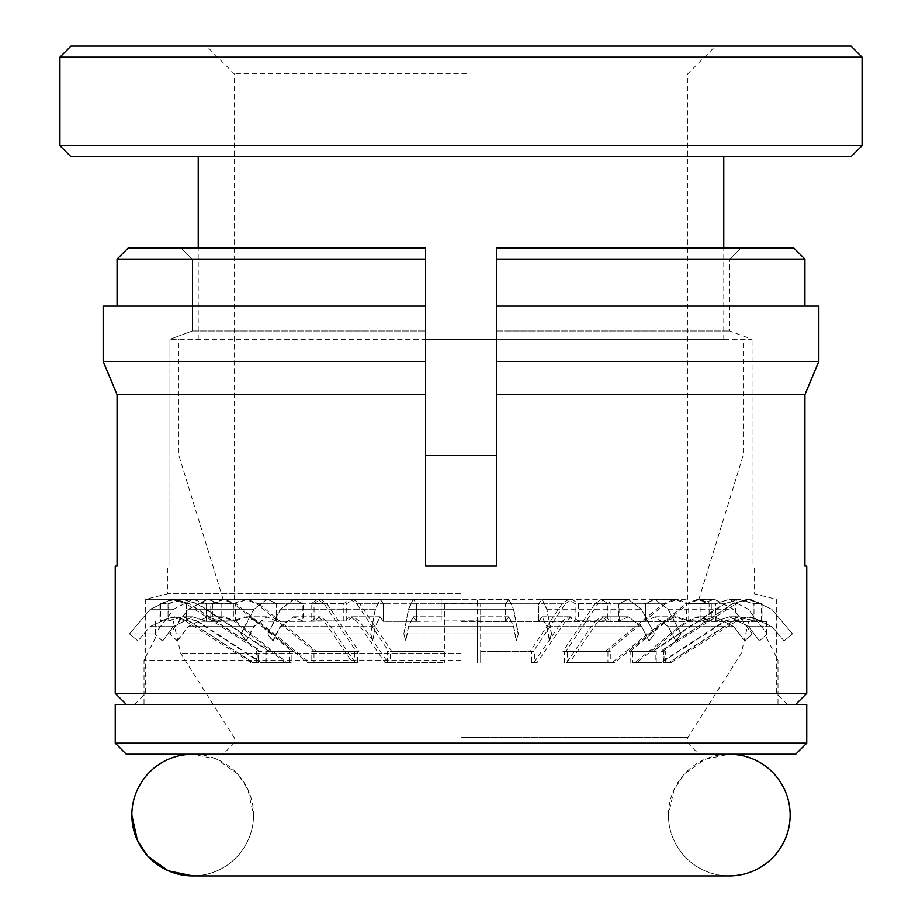 <?xml version="1.0" encoding="UTF-8"?>
<svg xmlns="http://www.w3.org/2000/svg" width="922" height="922" viewBox="0 0 922 922"><rect width="100%" height="100%" fill="white"/><g stroke="black" fill="none" stroke-linecap="round" stroke-linejoin="round"><path stroke-width="0.69" stroke-dasharray="4.61 3.46" d="M192.698 754.196L729.302 754.196L704.731 759.371L684.435 773.938L674.04 789.566L668.45 815.048C668.508 830.365 673.832 844.068 684.435 856.158C696.559 868.985 711.507 875.566 729.302 875.9A60.852 60.852 90 0 1 668.45 815.048A60.852 60.852 90 0 1 729.279 754.196L192.698 754.196L217.258 759.371L237.565 773.938L247.96 789.566L253.55 815.048A60.852 60.852 -90 0 0 194.934 754.242M194.934 875.854A60.852 60.852 -90 0 0 253.55 815.048C253.492 830.365 248.168 844.068 237.565 856.158C225.441 868.985 210.493 875.566 192.698 875.9L729.302 875.9M126.314 754.196L795.686 754.196M115.25 743.132L806.75 743.132M461 737.565L687.835 737.565L461 737.565M115.25 704.408L806.75 704.408M461 653.514L180.804 653.514L461 653.514M461 621.428L766.643 621.428L461 621.428M461 660.152L144.016 660.152L461 660.152M461 638.024L766.643 638.024L461 638.024M461 704.408L795.686 704.408L461 704.408M505.729 621.094L509.048 616.795L513.773 626.672L516.458 640.974L461 640.974L516.262 640.974L513.589 626.672L508.875 616.795L505.567 621.094L477.458 621.094L477.481 662.515L477.458 603.783C477.446 597.94 477.446 597.871 477.435 603.564L441.165 603.679C441.177 597.871 441.177 597.905 441.189 603.783L414.716 603.783L416.502 603.714L413.171 599.335L408.458 609.212L403.836 633.91L461 633.91L404.032 633.91L408.63 609.212L413.344 599.335L416.663 603.714L414.877 603.783L565.382 603.783L533.331 651.451L480.673 651.451L480.673 603.679L480.673 621.094L505.636 621.359L538.828 621.359L538.828 603.714L537.042 603.783M403.836 633.91L405.715 640.974L461 640.974L405.899 640.974L408.573 626.672L413.275 616.795L416.571 621.094L480.673 620.944L480.673 662.515L480.673 651.451L533.331 651.451M565.382 603.783L571.928 599.335L578.336 603.564L578.336 620.829L572.066 616.783L565.612 621.094L537.157 662.515L534.748 662.515L534.748 651.451M507.423 603.783L505.636 603.714L505.636 621.359M534.748 662.515L537.157 662.515M444.404 603.564L444.404 662.515L444.404 603.564M538.828 621.359L565.612 621.094M675.838 640.974L681.093 633.91L752.329 633.91L744.734 640.974L675.838 640.974L668.335 626.672L733.9 626.672L714.781 616.795L701.4 621.094L725.464 621.094L661.662 662.515L636.998 662.515L688.238 621.094L699.867 616.783L711.3 620.944L688.711 620.829L677.428 616.783L665.811 621.094L614.617 662.515L569.704 662.515L598.182 621.094L619.227 621.094L628.493 616.795L641.735 626.672L546.965 626.672L542.228 616.795L538.921 621.094M578.336 620.829L610.998 620.944L610.998 603.679L604.509 599.335L597.952 603.783L620.402 603.783L618.962 603.714L628.297 599.335L641.539 609.212L654.493 633.91L649.226 640.974L549.65 640.974L551.529 633.91L546.896 609.212L542.159 599.335L538.828 603.714M598.182 621.094L604.636 616.783L610.998 620.944M578.336 603.564L610.998 603.679M546.965 626.672L549.65 640.974M505.636 603.714L508.979 599.335L513.704 609.212L518.337 633.91L516.458 640.974M641.735 626.672L649.226 640.974M619.227 621.094L618.962 603.714M359.511 621.094L383.379 621.094L380.083 616.795L375.369 626.672L372.707 640.974L273.062 640.974L280.553 626.672L293.772 616.795L303.027 621.094L326.757 621.094L355.131 662.515L357.54 662.515L357.54 651.451L358.958 651.451L326.987 603.783L320.441 599.335L314.056 603.564L314.056 620.829L346.73 620.944L353.068 616.783L359.511 621.094L387.932 662.515L444.404 662.515L390.34 662.515L390.34 651.451L444.404 651.451L391.758 651.451L359.741 603.783L385.258 603.783L383.471 603.714L383.471 621.359L416.663 621.359L416.663 603.714M385.258 603.783L414.877 603.783M405.899 640.974L404.032 633.91M518.337 633.91L461 633.91L518.141 633.91L513.519 609.212L508.806 599.335L505.475 603.714L507.261 603.783L477.458 603.783C477.446 597.94 477.446 597.871 477.435 603.564L477.435 620.829L441.165 620.944L441.165 603.679C441.177 597.871 441.177 597.905 441.189 603.783L441.189 621.094C441.177 615.423 441.177 615.366 441.165 620.944C441.177 615.366 441.177 615.423 441.189 621.094L416.502 621.359L416.502 603.714M551.529 633.91L654.493 633.91M618.962 621.359L645.573 621.359L645.573 603.714L644.144 603.783L665.396 603.783L677.197 599.335L688.711 603.564L711.3 603.679L699.625 599.335L687.824 603.783L630.095 651.451L632.653 651.451L632.653 662.515L636.998 662.515M620.402 603.783L644.144 603.783M383.471 603.714L380.152 599.335L375.438 609.212L370.828 633.91L372.707 640.974M668.335 626.672L655.104 616.795L645.838 621.094L665.811 621.094M681.093 633.91L668.15 609.212L654.908 599.335L645.573 603.714M733.9 626.672L744.734 640.974M701.02 621.359L701.02 603.714L714.504 599.335L733.624 609.212L752.329 633.91M715.783 621.359L715.783 603.714L714.976 603.783L724.946 603.783L739.651 599.335L754.012 603.564L754.012 620.829L762.045 620.944L762.045 603.679L747.5 599.335L732.794 603.783L660.844 651.451L664.024 651.451L664.024 662.515L669.441 662.515L733.301 621.094L747.788 616.783L762.045 620.944M687.824 603.783L701.02 603.714M701.815 603.783L714.976 603.783M390.34 651.451L391.758 651.451M387.932 662.515L390.34 662.515M688.711 620.829L688.711 603.564M711.3 603.679L711.3 620.944M733.301 621.094L735.963 621.094L750.808 616.795L772.037 626.672L784.057 640.974L759.498 640.974L748.664 626.672L729.533 616.795L716.152 621.094M759.498 640.974L767.092 633.91L748.387 609.212L729.267 599.335L715.783 603.714M614.617 662.515L610.283 662.515L610.283 651.451L607.736 651.451L665.396 603.783M346.73 620.944L346.73 603.679L353.207 599.335L359.741 603.783M632.653 662.515L661.662 662.515M725.464 621.094L739.94 616.783L754.012 620.829M656.257 662.515L656.257 651.451L653.076 651.451L724.946 603.783M607.736 651.451L565.878 651.451L597.952 603.783M610.283 651.451L565.878 651.451M610.283 662.515L567.295 662.515L567.295 651.451M569.704 662.515L567.295 662.515M273.062 640.974L267.818 633.91L280.737 609.212L293.968 599.335L303.292 603.714L301.851 603.783L326.987 603.783M314.056 603.564L346.73 603.679M632.653 651.451L656.257 651.451M630.095 651.451L653.076 651.451M754.012 603.564L762.045 603.679M358.958 651.451L316.546 651.451L258.875 603.783L278.087 603.783L276.658 603.714L276.658 621.359L303.292 621.359L303.292 603.714M278.087 603.783L301.851 603.783M370.828 633.91L267.818 633.91M735.963 621.094L735.549 603.714L750.508 599.335L771.737 609.212L792.494 633.91L767.092 633.91M355.131 662.515L309.654 662.515L258.46 621.094L276.658 621.359M276.393 621.094L267.15 616.795L253.919 626.672L246.439 640.974L177.439 640.974L188.272 626.672L207.381 616.795L220.75 621.094L235.686 621.094L224.081 616.783L212.798 620.829L235.41 620.944L235.41 603.679L247.073 599.335L258.875 603.783M276.658 603.714L267.334 599.335L254.115 609.212L241.184 633.91L246.439 640.974M792.494 633.91L784.057 640.974L772.025 626.672L750.808 616.795L735.952 621.094L732.748 621.094L668.98 662.515L671.216 662.515L669.441 662.515M735.952 621.094L735.537 603.714L750.508 599.335L746.935 599.335L761.284 603.564L761.284 620.829L753.193 620.944L753.193 603.679L738.649 599.335L723.943 603.783L652.027 651.451L655.208 651.451L655.208 662.515L660.625 662.515L724.462 621.094L738.937 616.783L753.193 620.944M724.462 621.094L716.094 621.094L729.475 616.795L748.583 626.672L759.417 640.974L784.046 640.974L792.482 633.91L771.726 609.212L750.508 599.335L747.5 599.335M326.757 621.094L320.314 616.783L314.056 620.829M357.54 651.451L316.546 651.451M357.54 662.515L313.999 662.515L313.999 651.451M309.654 662.515L313.999 662.515M235.41 620.944L246.842 616.783L258.46 621.094M664.024 662.515L668.98 662.515M732.748 621.094L747.223 616.783L761.284 620.829M663.563 662.515L663.563 651.451L660.394 651.451L732.241 603.783L746.935 599.335M177.439 640.974L169.844 633.91L188.537 609.212L207.657 599.335L220.335 603.783L236.09 603.783L224.311 599.335L212.798 603.564L235.41 603.679M212.798 603.564L212.798 620.829M761.284 603.564L753.193 603.679M235.686 621.094L286.834 662.515L291.168 662.515L291.168 651.451L293.715 651.451L269.939 651.451L198.011 603.783L207.139 603.783L206.344 603.714L206.344 621.359L221.13 621.359L221.13 603.714M207.139 603.783L220.335 603.783M241.184 633.91L169.844 633.91M723.943 603.783L714.919 603.783L729.198 599.335L748.318 609.212L767.012 633.91L792.482 633.91M286.834 662.515L261.341 662.515L197.504 621.094L206.344 621.359M205.963 621.094L192.594 616.795L173.474 626.672L162.652 640.974L137.966 640.974L149.986 626.672L171.204 616.795L186.048 621.094L189.229 621.094L174.754 616.783L160.682 620.829L168.761 620.944L168.761 603.679L183.305 599.335L198.011 603.783M206.344 603.714L192.859 599.335L173.739 609.212L155.057 633.91L162.652 640.974M716.094 621.094L715.714 603.714M767.012 633.91L759.417 640.974M715.714 621.359L700.939 621.359L700.939 603.714L701.734 603.783L685.818 603.783L697.597 599.335L709.11 603.564L709.11 620.829L686.475 620.944L686.475 603.679L674.823 599.335L663.033 603.783L605.374 651.451L607.932 651.451L607.932 662.515L612.266 662.515L663.448 621.094L675.054 616.783L686.475 620.944M714.919 603.783L701.734 603.783M663.448 621.094L645.711 621.094L654.966 616.795L668.196 626.672L675.688 640.974L744.642 640.974L733.808 626.672L714.688 616.795L701.319 621.094L686.233 621.094L635.108 662.515L660.625 662.515M744.642 640.974L752.237 633.91L733.543 609.212L714.423 599.335L700.939 603.714M293.715 651.451L236.09 603.783M291.168 651.451L269.939 651.451M291.168 662.515L266.758 662.515L266.758 651.451M261.341 662.515L266.758 662.515M168.761 620.944L183.017 616.783L197.504 621.094M655.208 662.515L635.108 662.515M686.233 621.094L697.839 616.783L709.11 620.829M630.775 662.515L630.775 651.451L628.228 651.451L685.818 603.783M189.229 621.094L253.008 662.515L250.784 662.515L252.57 662.515L188.71 621.094L186.025 621.094L171.181 616.795L149.952 626.672L137.931 640.974L129.529 633.91L150.286 609.212L171.504 599.335L186.475 603.714L186.475 621.359L186.475 603.714M253.008 662.515L258.414 662.515L258.414 651.451L261.594 651.451L189.736 603.783L175.042 599.335L160.682 603.564L168.761 603.679M160.682 603.564L160.682 620.829M655.208 651.451L630.775 651.451M652.027 651.451L628.228 651.451M709.11 603.564L686.475 603.679M261.594 651.451L259.566 651.451L261.168 651.451L189.229 603.783L186.451 603.783L189.736 603.783M155.057 633.91L129.529 633.91M663.033 603.783L644.017 603.783L654.781 599.335L668.012 609.212L680.943 633.91L752.237 633.91M186.44 603.714L171.48 599.335L150.251 609.212L129.506 633.91L137.931 640.974L162.445 640.974L173.278 626.672L192.41 616.795L205.79 621.094L196.582 621.094L182.107 616.783L168.035 620.829L159.979 620.944L159.979 603.679L174.523 599.335L189.229 603.783M645.711 621.094L645.458 603.714M680.943 633.91L675.688 640.974M645.458 621.359L618.835 621.359L618.835 603.714L620.264 603.783L594.897 603.783L601.421 599.335L607.805 603.564L607.805 620.829L575.121 620.944L575.121 603.679L568.655 599.335L562.12 603.783L530.15 651.451L531.556 651.451L531.556 662.515L533.965 662.515L562.351 621.094L568.782 616.783L575.121 620.944M644.017 603.783L620.264 603.783M562.351 621.094L538.759 621.094L542.067 616.795L546.781 626.672L549.454 640.974L649.076 640.974L641.574 626.672L628.343 616.795L619.088 621.094L595.116 621.094L566.765 662.515L612.266 662.515M649.076 640.974L654.332 633.91L641.389 609.212L628.159 599.335L618.835 603.714M258.414 651.451L261.168 651.451M258.414 662.515L256.316 662.515L257.987 662.515L257.987 651.451M252.57 662.515L257.987 662.515M159.979 620.944L174.235 616.783L188.71 621.094M607.932 662.515L566.765 662.515M595.116 621.094L601.559 616.783L607.805 620.829M564.368 662.515L564.368 651.451L562.95 651.451L594.897 603.783M162.445 640.974L154.838 633.91L173.543 609.212L192.675 599.335L206.966 603.783L197.089 603.783L182.395 599.335L168.035 603.564L159.979 603.679M168.035 603.564L168.035 620.829M607.932 651.451L564.368 651.451M605.374 651.451L562.95 651.451M607.805 603.564L575.121 603.679M196.582 621.094L260.373 662.515L265.778 662.515L265.778 651.451L291.963 651.451L234.257 603.783L220.116 603.783L220.911 603.714L220.911 621.359L206.171 621.359L206.171 603.714M220.116 603.783L206.966 603.783M129.506 633.91L154.838 633.91M562.12 603.783L536.881 603.783L538.667 603.714L541.998 599.335L546.723 609.212L551.333 633.91L654.332 633.91M260.373 662.515L285.059 662.515L233.842 621.094L220.911 621.359M220.531 621.094L207.15 616.795L188.019 626.672L177.185 640.974L246.036 640.974L253.538 626.672L266.792 616.795L276.058 621.094L256.281 621.094L244.676 616.783L233.393 620.829L210.792 620.944L210.792 603.679L222.456 599.335L234.257 603.783M220.911 603.714L207.427 599.335L188.295 609.212L169.59 633.91L177.185 640.974M538.759 621.094L538.667 603.714M551.333 633.91L549.454 640.974M538.667 621.359L505.475 621.359L505.475 603.714M536.881 603.783L507.261 603.783M516.262 640.974L518.141 633.91M268.959 651.451L197.089 603.783M265.778 651.451L291.963 651.451M265.778 662.515L289.404 662.515L289.404 651.451M285.059 662.515L289.404 662.515M531.556 662.515L533.965 662.515M210.792 620.944L222.225 616.783L233.842 621.094M246.036 640.974L240.769 633.91L253.723 609.212L266.977 599.335L277.752 603.783L256.696 603.783L244.906 599.335L233.393 603.564L210.792 603.679M233.393 603.564L233.393 620.829M531.556 651.451L530.15 651.451M256.281 621.094L307.452 662.515L311.797 662.515L311.797 651.451L356.215 651.451L324.175 603.783L301.482 603.783L302.912 603.714L302.912 621.359L276.323 621.359L276.323 603.714M301.482 603.783L277.752 603.783M169.59 633.91L240.769 633.91M307.452 662.515L352.388 662.515L323.945 621.094L302.912 621.359M302.658 621.094L293.38 616.795L280.138 626.672L272.635 640.974L372.523 640.974L370.644 633.91L375.266 609.212L379.979 599.335L383.31 603.714L385.096 603.783L356.756 603.783L350.21 599.335L343.814 603.564L343.814 620.829L311.14 620.944L311.14 603.679L317.629 599.335L324.175 603.783M302.912 603.714L293.576 599.335L280.323 609.212L267.368 633.91L272.635 640.974M416.41 621.094L413.102 616.795L408.388 626.672L405.715 640.974M416.502 621.359L383.31 621.359L383.31 603.714M414.716 603.783L385.096 603.783M372.523 640.974L375.196 626.672L379.91 616.795L383.218 621.094L356.526 621.094L384.935 662.515L441.223 662.515L384.935 662.515M314.344 651.451L256.696 603.783M311.797 651.451L356.215 651.451M311.797 662.515L354.797 662.515L354.797 651.451M352.388 662.515L354.797 662.515M311.14 620.944L317.491 616.783L323.945 621.094M356.526 621.094L350.083 616.783L343.814 620.829M387.355 662.515L387.355 651.451L388.761 651.451L356.756 603.783M343.814 603.564L311.14 603.679M388.761 651.451L387.355 651.451M267.368 633.91L370.644 633.91M806.75 693.344L115.25 693.344M115.25 566.108L117.071 566.108L117.071 394.616L425.595 394.616L425.595 566.108L425.595 339.296L169.948 339.296L425.595 339.296L425.595 566.108L496.405 566.108L496.405 394.616L804.929 394.616L804.929 566.108L806.75 566.108M169.948 566.108L169.948 339.296L169.948 566.108L117.071 566.108L169.948 566.108M461 593.768L167.804 593.768L461 593.768M461 599.3L145.676 599.3L461 599.3M752.052 566.108L804.929 566.108L752.052 566.108L754.196 566.108L752.052 566.108L752.052 339.296L752.052 566.108M496.405 394.616L496.405 259.082L496.405 339.296L752.052 339.296L729.751 330.998L729.751 259.082L729.751 330.998L752.052 339.296L496.405 339.296L496.405 566.108L496.405 248.018L496.405 259.082L496.405 248.018L793.807 248.018L740.896 248.018L729.751 259.082L740.896 248.018L496.405 248.018L793.807 248.018M496.405 259.082L804.929 259.082L804.929 306.104L818.828 306.104L818.828 361.424L496.405 361.424M461 566.108L496.405 566.108L461 566.108M128.193 248.018L425.595 248.018L128.193 248.018L181.104 248.018L192.249 259.082L192.249 330.998L169.948 339.296L192.249 330.998L192.249 259.082L181.104 248.018L425.595 248.018L425.595 394.616M103.172 361.424L425.595 361.424M103.172 306.104L425.595 306.104L103.172 306.104L117.071 306.104L117.071 259.082L425.595 259.082M496.405 306.104L804.929 306.104M496.405 330.998L729.751 330.998L496.405 330.998M192.249 330.998L425.595 330.998L192.249 330.998M117.071 306.104L425.595 306.104M461 693.344L776.324 693.344L461 693.344M466.44 73.76L234.188 73.76L466.44 73.76M455.56 599.3L687.812 599.3L455.56 599.3M467.097 46.1L206.528 46.1L467.097 46.1M466.705 599.3L223.124 599.3L466.705 599.3M425.595 455.468L496.405 455.468M425.595 339.296L496.405 339.296M851.006 46.1L70.994 46.1M862.07 57.164L59.93 57.164M862.07 145.676L59.93 145.676M454.707 339.296L723.77 339.296L454.707 339.296M454.707 156.74L723.77 156.74L454.707 156.74M851.006 156.74L70.994 156.74M513.704 609.212L408.63 609.212M408.573 626.672L513.773 626.672M546.896 609.212L641.539 609.212M668.15 609.212L733.624 609.212M688.238 621.094L701.4 621.094M375.438 609.212L280.737 609.212M280.553 626.672L375.369 626.672M748.664 626.672L772.037 626.672M254.115 609.212L188.537 609.212M188.272 626.672L253.919 626.672M772.025 626.672L748.583 626.672M173.739 609.212L150.286 609.212M668.012 609.212L733.543 609.212M149.986 626.672L173.474 626.672M733.808 626.672L668.196 626.672M150.251 609.212L173.543 609.212M546.723 609.212L641.389 609.212M173.278 626.672L149.952 626.672M641.574 626.672L546.781 626.672M188.295 609.212L253.723 609.212M408.458 609.212L513.519 609.212M253.538 626.672L188.019 626.672M513.589 626.672L408.388 626.672M280.323 609.212L375.266 609.212M375.196 626.672L280.138 626.672M173.336 621.428L180.804 653.514L234.165 737.565L234.165 743.155L223.124 754.196M766.643 621.428L766.643 638.024L777.984 660.152L777.984 704.408M748.664 621.428L741.196 653.514L687.835 737.565L687.835 743.155L698.876 754.196M155.357 621.428L155.357 638.024L144.016 660.152L144.016 704.408M542.228 616.783L572.066 616.783M604.636 616.783L628.493 616.783M413.344 599.335L444.404 599.335M480.673 599.335L508.979 599.335M542.159 599.335L571.928 599.335M604.509 599.335L628.297 599.335M413.275 616.783L444.404 616.783M480.673 616.783L509.048 616.783M655.104 616.783L677.428 616.783M699.867 616.783L714.781 616.783M654.908 599.335L677.197 599.335M699.625 599.335L714.504 599.335M293.968 599.335L320.441 599.335M353.207 599.335L380.152 599.335M729.267 599.335L739.651 599.335M293.772 616.783L320.314 616.783M353.068 616.783L380.083 616.783M729.533 616.783L739.94 616.783M671.216 662.515L735.537 621.693M207.657 599.335L224.311 599.335M247.073 599.335L267.334 599.335M665.684 662.515L665.684 651.451M662.434 651.451L735.537 604.048M738.649 599.335L729.198 599.335M207.381 616.783L224.081 616.783M246.842 616.783L267.15 616.783M738.937 616.783L729.475 616.783M183.305 599.335L192.859 599.335M714.423 599.335L697.597 599.335M674.823 599.335L654.781 599.335M183.017 616.783L192.594 616.783M714.688 616.783L697.839 616.783M675.054 616.783L654.966 616.783M250.784 662.515L186.463 621.693M259.566 651.451L186.463 604.048M256.316 662.515L256.316 651.451M192.675 599.335L182.395 599.335M628.159 599.335L601.421 599.335M568.655 599.335L541.998 599.335M192.41 616.783L182.107 616.783M628.343 616.783L601.559 616.783M568.782 616.783L542.067 616.783M266.977 599.335L244.906 599.335M222.456 599.335L207.427 599.335M508.806 599.335L477.446 599.335M441.177 599.335L413.171 599.335M266.792 616.783L244.676 616.783M222.225 616.783L207.15 616.783M508.875 616.783L477.446 616.783M441.177 616.783L413.102 616.783M293.576 599.335L317.629 599.335M379.979 599.335L350.21 599.335M293.38 616.783L317.491 616.783M379.91 616.783L350.083 616.783M134.612 704.408L145.676 693.344L145.676 599.3L167.804 593.768L167.804 566.108M787.388 704.408L776.324 693.344L776.324 599.3L754.196 593.768L754.196 566.108M234.188 599.3L234.188 73.76L206.528 46.1M698.876 599.3L743.132 455.468L743.132 339.296M723.77 339.296L723.77 248.018M687.812 599.3L687.812 73.76L715.472 46.1M223.124 599.3L178.868 455.468L178.868 339.296M198.23 339.296L198.23 248.018"/><path stroke-width="1.38" d="M729.279 754.196A60.852 60.852 90 0 1 790.154 815.048A60.852 60.852 90 0 1 729.279 875.9L729.302 875.9C747.097 875.566 762.045 868.985 774.169 856.158C784.772 844.068 790.096 830.365 790.154 815.048C790.096 799.731 784.772 786.028 774.169 773.938C762.045 761.111 747.097 754.53 729.302 754.196L729.302 754.196M194.934 754.242A60.852 60.852 -90 0 0 131.846 815.048A60.852 60.852 -90 0 0 194.934 875.854M795.686 754.196L126.314 754.196L115.25 743.132L806.75 743.132L795.686 754.196M806.75 743.132L806.75 704.408L115.25 704.408L115.25 743.132M461 693.344L806.75 693.344L806.75 566.108L804.929 566.108L804.929 394.616L496.405 394.616L496.405 566.108L425.595 566.108L425.595 394.616L117.071 394.616L117.071 566.108L115.25 566.108L115.25 693.344L461 693.344M793.807 248.018L804.929 259.082L793.807 248.018L496.405 248.018L496.405 306.104L818.828 306.104L818.828 361.424L804.929 394.616L818.828 361.424L496.405 361.424L496.405 394.616M117.071 394.616L103.172 361.424L103.172 306.104L103.172 361.424L117.071 394.616M425.595 394.616L425.595 259.082L117.071 259.082L128.193 248.018L117.071 259.082L117.071 306.104M425.595 361.424L103.172 361.424M425.595 259.082L425.595 248.018L128.193 248.018M496.405 306.104L496.405 361.424M804.929 306.104L804.929 259.082L496.405 259.082M425.595 306.104L103.172 306.104M496.405 455.468L425.595 455.468M496.405 339.296L425.595 339.296M470.347 46.1L851.006 46.1L862.07 57.164L59.93 57.164L70.994 46.1L470.347 46.1M862.07 145.676L851.006 156.74L70.994 156.74L59.93 145.676L862.07 145.676L862.07 57.164M192.698 754.196C174.903 754.53 159.955 761.111 147.831 773.938C137.228 786.028 131.904 799.731 131.846 815.048L137.436 840.53L147.831 856.158L168.138 870.725L192.698 875.9L729.302 875.9M795.686 704.408L806.75 693.344M126.314 704.408L115.25 693.344M723.77 248.018L723.77 156.74M59.93 145.676L59.93 57.164M198.23 248.018L198.23 156.74"/></g></svg>
